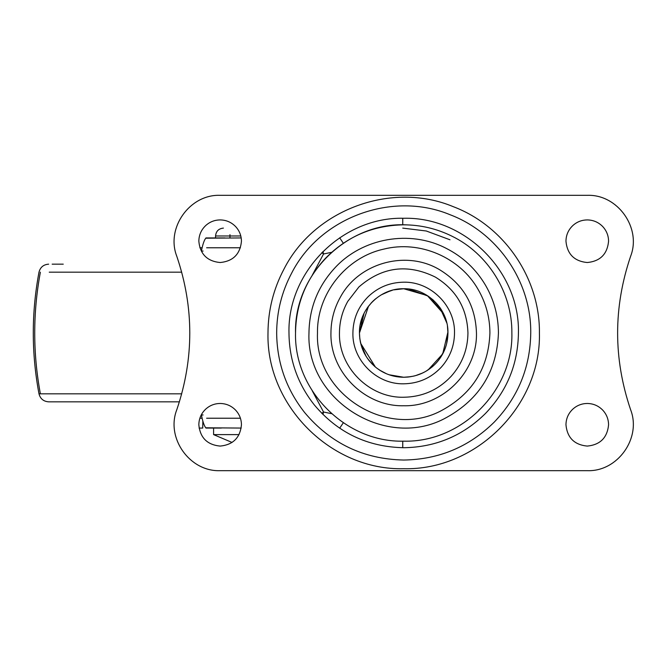 <?xml version="1.0" encoding="UTF-8"?>
<svg xmlns="http://www.w3.org/2000/svg" width="666" height="666" viewBox="0 0 666 666"><rect width="100%" height="100%" fill="white"/><g stroke="black" fill="none" stroke-linecap="round" stroke-linejoin="round"><path stroke-width="1" d="M447.943 331.918L442.707 353.904L428.205 369.846M422.494 373.06L415.576 375.624M410.439 376.731L403.704 377.256C392.94 377.139 383.416 373.651 375.125 366.791L375.116 366.783C364.943 357.825 359.715 346.561 359.449 333L364.077 313.295M403.696 377.256L389.061 374.758M382.675 371.936L379.012 369.722M375.366 366.991L360.672 343.331L360.264 341.458M359.831 338.827L359.449 333L368.539 306.127M367.232 307.942L371.819 302.306M371.079 303.105L376.007 298.485M409.374 376.889L407.009 377.131M391.042 375.399L387.704 374.259M384.798 373.01L380.552 370.712M375.591 367.174L374.708 366.433M369.555 361.139L368.265 359.507M443.215 352.922L440.459 357.642M432.475 366.616L431.851 367.141M429.995 368.589L432.858 366.292M417.107 375.174L414.169 375.999M432.484 299.392L432.917 299.767M439.993 307.675L441.533 310.04M439.568 307.076L445.962 319.88M447.544 326.981L447.952 333L447.444 326.282M372.277 301.848L375.233 299.126M385.223 292.79L392.565 290.176M398.035 289.111L403.704 288.744C427.347 288.137 448.568 309.357 447.952 333L446.67 343.589M381.268 294.855L386.471 292.241M393.914 289.843L403.704 288.744L427.272 295.546L443.598 313.853M206.618 418.223L240.409 418.223M240.409 247.777L206.618 247.777L240.409 247.777M402.747 441.167L402.755 447.718M402.755 218.273L402.747 224.833M206.019 238.203L241.192 237.937M205.636 427.639L205.636 427.639C204.096 425.607 202.689 421.37 201.398 414.951L203.105 414.951M321.811 413.353L323.543 412.013L322.952 414.502M241.192 428.063L206.019 427.797M322.952 251.507L323.543 253.987L321.811 252.647M203.105 251.049L201.398 251.049C202.68 244.638 204.096 240.401 205.636 238.361M331.651 252.314L323.543 253.987L312.254 275.233M312.246 390.767L323.543 412.013L331.651 413.686M202.089 418.223L199.867 418.223M202.089 247.777L199.867 247.777M205.927 428.063L213.586 428.063L213.586 434.615L239.044 434.615L223.801 434.615M199.084 428.063L202.73 428.063L202.847 421.103M225.058 237.937L205.927 237.937M52.156 264.161L63.245 264.161M179.387 401.839L48.66 401.839C43.54 401.465 40.318 398.792 38.994 393.831L90.876 393.831M198.834 241.217C200.1 254.162 207.201 261.263 220.138 262.529C233.083 261.263 240.185 254.162 241.45 241.217C241.375 235.581 239.419 230.694 235.597 226.557C231.352 222.228 226.199 220.013 220.138 219.913C214.96 219.971 210.373 221.645 206.385 224.95C201.482 229.262 198.959 234.69 198.834 241.217C200.1 254.162 207.201 261.263 220.138 262.529C233.083 261.263 240.185 254.162 241.45 241.217C241.375 235.581 239.419 230.694 235.597 226.557C231.352 222.228 226.199 220.013 220.138 219.913C214.96 219.971 210.373 221.645 206.385 224.95C201.482 229.262 198.959 234.69 198.834 241.217M198.834 424.783C200.1 437.72 207.201 444.821 220.138 446.087C233.083 444.821 240.185 437.72 241.45 424.783C241.375 419.147 239.419 414.252 235.597 410.114C231.352 405.785 226.199 403.571 220.138 403.471C214.96 403.529 210.373 405.211 206.385 408.516C201.482 412.828 198.959 418.248 198.834 424.783C200.1 437.72 207.201 444.821 220.138 446.087C233.083 444.821 240.185 437.72 241.45 424.783C241.375 419.147 239.419 414.252 235.597 410.114C231.352 405.785 226.199 403.571 220.138 403.471C214.96 403.529 210.373 405.211 206.385 408.516C201.482 412.828 198.959 418.248 198.834 424.783M565.958 241.217C567.224 254.162 574.325 261.263 587.262 262.529C600.208 261.263 607.309 254.162 608.574 241.217C608.499 235.581 606.543 230.694 602.722 226.557C598.476 222.228 593.323 220.013 587.262 219.913C582.084 219.971 577.497 221.645 573.509 224.95C568.606 229.262 566.083 234.69 565.958 241.217C567.224 254.162 574.325 261.263 587.262 262.529C600.208 261.263 607.309 254.162 608.574 241.217C608.499 235.581 606.543 230.694 602.722 226.557C598.476 222.228 593.323 220.013 587.262 219.913C582.084 219.971 577.497 221.645 573.509 224.95C568.606 229.262 566.083 234.69 565.958 241.217M565.958 424.783C567.224 437.72 574.325 444.821 587.262 446.087C600.208 444.821 607.309 437.72 608.574 424.783C608.499 419.147 606.543 414.252 602.722 410.114C598.476 405.785 593.323 403.571 587.262 403.471C582.084 403.529 577.497 405.211 573.509 408.516C568.606 412.828 566.083 418.248 565.958 424.783C567.224 437.72 574.325 444.821 587.262 446.087C600.208 444.821 607.309 437.72 608.574 424.783C608.499 419.147 606.543 414.252 602.722 410.114C598.476 405.785 593.323 403.571 587.262 403.471C582.084 403.529 577.497 405.211 573.509 408.516C568.606 412.828 566.083 418.248 565.958 424.783M407.609 377.081L413.528 376.148M420.912 373.768L424.916 371.836M426.556 370.895L433.474 365.734M440.234 357.967L443.431 352.481M445.03 348.817L446.328 344.888M447.485 339.444L447.952 333C447.802 344.705 443.747 354.861 435.797 363.461C426.989 372.452 416.292 377.048 403.704 377.256L410.664 376.698M446.02 320.071L445.845 319.505M399.791 288.919L394.439 289.727M389.294 291.159L384.39 293.182M381.343 294.813L390.426 290.784M397.211 289.227L403.704 288.744C380.053 288.137 358.841 309.357 359.449 333L359.815 338.644M442.182 311.147L428.163 296.129L408.882 289.052L413.653 289.885M426.074 294.822L433.616 300.391M439.818 307.426L446.803 322.968M447.71 328.338L447.952 333L447.069 341.816M443.914 351.473L438.952 359.748M417.299 375.108L414.069 376.015M368.531 359.856L375.1 366.766M379.545 370.08L386.521 373.776M394.855 376.357L399.725 377.073M372.019 363.894L367.507 358.466M364.51 353.546L363.902 352.347M361.139 345.088L359.806 338.586M368.498 306.194L365.8 310.165M362.346 317.257L360.256 324.617M403.704 447.727C367.416 446.953 337.612 432.675 314.277 404.87C297.669 383.791 289.235 359.84 288.977 333C287.396 271.695 342.399 216.691 403.704 218.273C465.01 216.691 520.013 271.695 518.431 333C517.982 364.169 506.976 391.009 485.422 413.528C462.753 435.847 435.514 447.244 403.704 447.727M295.529 333C295.912 304.379 305.819 279.562 325.241 258.541C346.778 236.563 372.935 225.324 403.704 224.833C420.612 224.883 436.655 228.646 451.823 236.122C488.045 253.638 512.304 292.765 511.871 333C513.361 390.8 461.505 442.657 403.704 441.167C345.904 442.657 294.039 390.8 295.529 333C293.956 274.201 347.677 221.811 406.418 224.867M403.704 383.807C376.556 384.507 352.197 360.148 352.897 333C353.113 318.789 358.241 306.651 368.265 296.586C378.205 287.179 390.018 282.384 403.704 282.193C430.852 281.493 455.211 305.852 454.512 333C454.345 346.112 449.9 357.55 441.158 367.324C430.977 378.063 418.498 383.558 403.704 383.807M220.138 470.671C189.743 471.861 165.676 437.97 176.815 409.665C194.114 358.541 194.106 307.417 176.798 256.302C165.692 227.997 189.76 194.139 220.138 195.329L587.262 195.329L220.138 195.329C189.76 194.139 165.692 227.997 176.798 256.302C194.106 307.417 194.114 358.541 176.815 409.665C165.676 437.97 189.743 471.861 220.138 470.671L587.262 470.671C617.657 471.861 641.724 437.97 630.594 409.665C613.294 358.533 613.294 307.401 630.619 256.277C641.699 227.972 617.632 194.147 587.262 195.329C617.632 194.147 641.699 227.972 630.619 256.277C613.294 307.401 613.294 358.533 630.594 409.665C641.724 437.97 617.657 471.861 587.262 470.671M444.18 350.882L438.786 359.973M360.747 322.361L361.671 319.164M372.993 301.132L375.108 299.225M382.351 294.239L387.47 291.833M394.863 289.643L399.975 288.902M372.56 364.444L368.556 359.881M366.1 356.327L360.839 343.989M396.77 376.706L390.259 375.158M381.202 371.104L376.831 368.165M433.807 365.434L427.905 370.046M408.2 377.023L403.704 377.256M221.337 428.063L213.586 428.063M221.337 434.615L213.586 434.615L232.051 442.449M215.551 237.937L215.559 235.972C216.025 231.194 218.648 228.571 223.426 228.105L223.418 228.105C218.664 228.588 216.042 231.21 215.551 235.972L240.792 235.972M402.722 447.718L402.73 441.167M402.73 224.833L402.722 218.281M339.677 428.196L343.331 422.76M450 239.793L426.265 230.994L402.739 228.113M343.331 243.24L339.677 237.804M181.71 272.169L49.242 272.169M181.71 393.831L38.994 393.831C31.385 353.28 31.385 312.72 38.994 272.169C40.318 267.208 43.54 264.535 48.66 264.161M40.376 393.831C32.842 353.28 32.842 312.72 40.376 272.169M403.704 460.04C438.927 459.507 469.089 446.886 494.189 422.169C518.065 397.236 530.244 367.515 530.744 333C531.401 281.968 497.902 232.8 450.158 214.76C392.416 190.634 319.88 217.374 291.616 273.202C281.726 291.908 276.74 311.838 276.665 333C276.948 362.712 286.288 389.244 304.678 412.587C330.519 443.365 363.519 459.19 403.704 460.04M445.845 248.16C462.703 256.66 475.932 269.039 485.547 285.289C494.064 300.05 498.359 315.959 498.434 333C497.002 370.854 479.745 399.001 446.653 417.44C387.445 450.924 305.969 400.957 308.966 333C309.299 307.933 317.973 286.197 334.981 267.79C362.454 237.945 409.798 229.562 445.845 248.16M451.065 376.407C438.195 389.976 422.411 396.919 403.704 397.244C369.372 398.126 338.569 367.332 339.46 333C339.51 321.728 342.291 311.18 347.802 301.348L358.899 286.963C382.201 266.766 407.692 263.478 435.356 277.098C456.26 289.877 467.116 308.516 467.948 333C467.74 349.575 462.112 364.044 451.065 376.407M267.99 333C268.082 310.398 273.401 289.102 283.966 269.122C314.161 209.482 391.65 180.919 453.33 206.693C504.328 225.965 540.118 278.488 539.41 333C541.283 405.519 476.215 470.579 403.704 468.706C331.185 470.579 266.125 405.519 267.99 333M442.79 409.848C388.911 440.326 314.752 394.846 317.482 333C316.808 294.131 345.804 257.442 383.774 249.117C419.655 240.001 460.04 257.309 478.188 289.577C485.939 303.013 489.851 317.491 489.918 333C488.619 367.449 472.91 393.065 442.79 409.848M439.552 269.688C463.22 284.166 475.524 305.269 476.465 333C477.464 371.878 442.582 406.76 403.704 405.76C364.826 406.76 329.936 371.878 330.944 333C330.994 320.238 334.149 308.283 340.384 297.153C358.674 262.82 406.218 249.658 439.552 269.688M229.97 234.665L229.97 237.937"/></g></svg>
